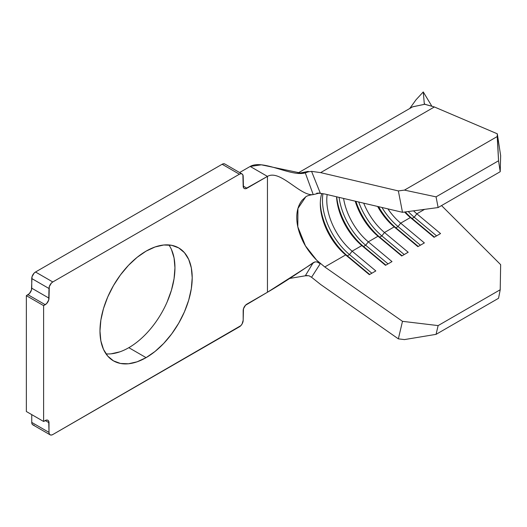 <?xml version="1.0" encoding="UTF-8"?>
<svg xmlns="http://www.w3.org/2000/svg" width="527" height="527" viewBox="0 0 527 527"><rect width="100%" height="100%" fill="white"/><g stroke="black" fill="none" stroke-linecap="round" stroke-linejoin="round"><path stroke-width="0.79" d="M106.013 353.874A65.216 37.654 120 0 0 128.832 347.675L146.091 357.642A65.216 37.654 -60 0 1 113.483 360.87A65.216 37.654 -60 0 1 103.483 308.611A65.216 37.654 -60 0 1 146.091 251.135L155.09 246.965L163.739 245.002L171.71 245.318L178.699 247.907L184.437 252.664L188.699 259.409L191.321 267.887L192.203 277.762L191.321 288.664L188.699 300.166L184.437 311.832L178.699 323.216L171.71 333.874L163.739 343.4L155.09 351.423L146.091 357.642L137.092 361.812L128.443 363.775L120.472 363.459L113.483 360.87L107.745 356.114L103.483 349.368L100.861 340.89L99.972 331.015L100.861 320.113L103.483 308.611L107.745 296.945L113.483 285.562L120.472 274.903L128.443 265.377L137.092 257.354L146.091 251.135A65.216 37.654 -60 0 1 178.699 247.907A65.216 37.654 -60 0 1 188.699 300.166A65.216 37.654 -60 0 1 146.091 357.642L128.832 347.675A65.216 37.654 120 0 0 168.903 244.936M224.812 163.989L242.071 173.956A5.342 3.083 -60 0 0 239.403 174.22L222.144 164.259L35.52 272.004L222.144 164.259A5.342 3.083 120 0 1 224.812 163.989L223.586 163.752L222.144 164.259L239.403 174.22L52.779 281.965L51.336 283.131L49.288 286.675L49.004 298.157L31.745 288.197L31.745 278.539L49.004 288.506L48.715 299.995L46.672 303.532L43.609 305.634L43.609 421.475L46.672 420.039L47.898 420.276L48.715 421.218L49.004 432.377L49.288 433.879L50.111 434.821L51.336 435.058L52.779 434.558L240.846 325.646L242.071 323.993L243.178 320.271L243.461 308.782L245.51 305.245L267.446 292.248L267.446 176.4C280.16 169.062 300.364 196.472 313.222 194.608L305.278 172.843C291.405 177.164 263.013 159.029 250.187 166.44L239.614 172.54L250.187 166.44L267.446 176.4L246.952 188.238L243.178 186.057L242.888 174.898L242.071 173.956L240.846 173.719L239.403 174.22L52.779 281.965L35.52 272.004L34.077 273.17L32.028 276.708L31.455 290.028L29.413 293.565L26.35 295.667L26.35 411.515L26.35 295.667L27.971 294.731L45.23 304.698L43.609 305.634L26.35 295.667L43.609 305.634L43.609 421.475L26.35 411.515L43.609 421.475L45.23 420.539L49.004 422.72L49.004 432.377L31.745 422.41L32.028 423.912L32.852 424.854L34.077 425.091M31.745 414.624L31.745 422.41L31.745 414.624M171.433 249.449L174.062 257.92L174.944 267.802L174.062 278.697L171.433 290.206L167.171 301.872M119.833 351.845L111.184 353.808M412.727 106.783L424.347 104.366L423.267 91.942L416.047 99.755L409.742 108.503M416.047 99.755L423.267 91.942L431.685 105.927L423.267 91.942L424.347 104.366L424.564 103.714L424.755 104.267L424.564 103.714L424.347 104.366L412.595 106.856L297.399 173.363M500.65 264.659L441.54 205.576L500.65 264.659L500.215 289.745L500.65 264.659M308.835 171.73L311.569 171.367L320.245 193.034L316.707 193.205L320.245 193.034L311.569 171.367L320.647 172.619L398.353 190.926L404.453 190.109L497.231 136.546L497.304 133.799L500.65 155.643L500.215 171.703L500.65 155.643L497.304 133.799L434.373 106.961L424.69 104.214L424.564 103.714L424.604 104.135M311.569 171.367L320.647 172.619L434.373 106.961L497.304 133.799L498.542 160.781L500.215 171.703L438.128 207.546L402.49 212.309L324.784 194.008L318.973 193.198L324.784 194.008L402.49 212.309L438.128 207.546L500.215 171.703L498.542 160.781L497.231 136.546L404.453 190.109L436.06 196.854L498.542 160.781L436.06 196.854L438.128 207.546L436.06 196.854L404.453 190.109L398.353 190.926L402.49 212.309L398.353 190.926L320.647 172.619L434.373 106.961L425.032 104.386M50.111 434.821A5.342 3.083 -60 0 1 49.004 432.377L31.745 422.41A5.342 3.083 120 0 0 32.852 424.854L50.111 434.821A5.342 3.083 -60 0 0 52.779 434.558L239.403 326.812A5.342 3.083 -60 0 0 243.178 320.271L243.178 310.62A5.342 3.083 -60 0 1 246.952 304.079L267.446 292.248C280.16 284.903 300.364 271.655 313.222 262.677L314.929 261.932L316.819 261.899L320.245 263.704L316.707 260.226L324.784 266.972L345.653 254.923L347.346 255.839L369.697 274.475L347.346 255.839A48.82 28.188 60 0 1 320.324 202.592A48.82 28.188 -120 0 0 347.346 255.839L349.5 254.594L371.851 273.23L349.5 254.594A48.82 28.188 60 0 1 322.959 193.633A48.82 28.188 -120 0 0 349.5 254.594L347.346 255.839L345.653 254.923A45.77 26.422 60 0 1 320.304 203.804A45.77 26.422 60 0 1 321.799 193.449A45.77 26.422 -120 0 0 345.653 254.923L369.348 274.672L375.823 270.937L352.128 251.181L349.5 254.594L352.128 251.181L361.832 245.575L363.525 246.498L385.876 265.134L363.525 246.498A48.82 28.188 60 0 1 336.727 196.821A48.82 28.188 -120 0 0 363.525 246.498L365.679 245.246L388.037 263.889L365.679 245.246A48.82 28.188 60 0 1 339.092 197.381A48.82 28.188 -120 0 0 365.679 245.246L363.525 246.498L361.832 245.575L385.527 265.331L392.002 261.596L368.307 241.84L365.679 245.246L368.307 241.84A45.77 26.422 60 0 1 343.591 198.442A45.77 26.422 -120 0 0 368.307 241.84L378.017 236.234L379.703 237.15L402.061 255.793L379.703 237.15A48.82 28.188 60 0 1 355.903 201.34A48.82 28.188 -120 0 0 379.703 237.15L381.864 235.905L404.216 254.541L381.864 235.905A48.82 28.188 60 0 1 358.709 201.999A48.82 28.188 -120 0 0 381.864 235.905L379.703 237.15L378.017 236.234L401.712 255.99L408.181 252.255L384.486 232.499L381.864 235.905L384.486 232.499A45.77 26.422 60 0 1 363.716 203.178A45.77 26.422 -120 0 0 384.486 232.499L394.196 226.893L395.889 227.809L418.24 246.445L395.889 227.809A48.82 28.188 60 0 1 378.603 206.683A48.82 28.188 -120 0 0 395.889 227.809L398.043 226.564L420.394 245.2L398.043 226.564A48.82 28.188 60 0 1 381.95 207.473A48.82 28.188 -120 0 0 398.043 226.564L395.889 227.809L394.196 226.893L417.891 246.649L424.367 242.914L400.672 223.158L398.043 226.564L400.672 223.158A45.77 26.422 60 0 1 387.898 208.876A45.77 26.422 -120 0 0 400.672 223.158L410.375 217.552L412.068 218.468L434.419 237.104L412.068 218.468A48.82 28.188 60 0 1 405.283 211.94A48.82 28.188 -120 0 0 412.068 218.468L414.222 217.223L436.58 235.859L414.222 217.223A48.82 28.188 60 0 1 408.227 211.544A48.82 28.188 -120 0 0 414.222 217.223L412.068 218.468L410.375 217.552L434.07 237.308L440.546 233.573L416.85 213.817L414.222 217.223L416.85 213.817A45.77 26.422 60 0 1 413.537 210.833A45.77 26.422 -120 0 0 416.85 213.817L424.564 209.364L416.85 213.817L440.546 233.573L434.07 237.308L410.375 217.552A45.77 26.422 60 0 1 404.571 212.032A45.77 26.422 -120 0 0 410.375 217.552L400.672 223.158L424.367 242.914L417.891 246.649L394.196 226.893A45.77 26.422 60 0 1 377.642 206.459A45.77 26.422 -120 0 0 394.196 226.893L384.486 232.499L408.181 252.255L401.712 255.99L378.017 236.234A45.77 26.422 60 0 1 355.231 201.182A45.77 26.422 -120 0 0 378.017 236.234L368.307 241.84L392.002 261.596L385.527 265.331L361.832 245.575A45.77 26.422 60 0 1 336.549 196.782A45.77 26.422 -120 0 0 361.832 245.575L352.128 251.181A45.77 26.422 60 0 1 327.162 194.568A45.77 26.422 -120 0 0 352.128 251.181L375.823 270.937L369.348 274.672L345.653 254.923L324.784 266.972L316.707 260.226C310.133 253.494 305.285 246.629 302.162 239.64C298.559 231.728 296.76 224.311 296.767 217.394C296.76 210.464 298.559 204.726 302.162 200.188L305.779 196.808M319.118 193.172L313.222 194.608C300.364 196.472 280.16 169.062 267.446 176.4L245.51 188.738L244.284 188.501L243.461 187.559L243.178 176.4A5.342 3.083 -60 0 0 242.071 173.956M246.952 188.238A5.342 3.083 -60 0 1 244.284 188.501A5.342 3.083 -60 0 1 243.178 186.057L246.952 188.238M45.23 420.539A5.342 3.083 -60 0 1 47.898 420.276A5.342 3.083 -60 0 1 49.004 422.72L45.23 420.539M49.004 298.157A5.342 3.083 -60 0 1 45.23 304.698L27.971 294.731A5.342 3.083 120 0 0 31.745 288.197L49.004 298.157M31.745 278.539L49.004 288.506A5.342 3.083 -60 0 1 52.779 281.965L35.52 272.004A5.342 3.083 120 0 0 31.745 278.539M316.819 261.899L320.245 263.704L311.569 277.261L320.647 284.494L398.353 338.854L402.49 321.332L398.353 338.854L404.453 339.586L436.06 334.355L498.542 298.282L436.06 334.355L438.128 325.594L500.215 289.745L438.128 325.594L402.49 321.332L324.784 266.972L402.49 321.332L438.128 325.594L436.06 334.355L404.453 339.586L398.353 338.854L320.647 284.494L311.569 277.261L320.245 263.704L316.707 260.226L305.443 245.845L297.808 226.814L297.939 208.468L305.752 196.828C306.951 195.873 309.296 195.148 312.781 194.654L313.222 194.608L305.278 172.843L307.03 172.276M318.664 193.257L320.232 193.034M308.875 171.716L302.445 173.409L261.366 164.819L250.187 166.44L267.446 176.4L267.446 292.248L314.929 261.932M289.738 278.427L305.278 275.805L313.222 262.677L305.278 275.805L289.738 278.427M308.262 171.387L298.084 173.429L308.262 171.387M307.03 275.437L305.278 275.805L308.875 275.726L311.569 277.261L308.862 275.72M498.542 298.282L500.215 289.745L498.542 298.282"/></g></svg>

